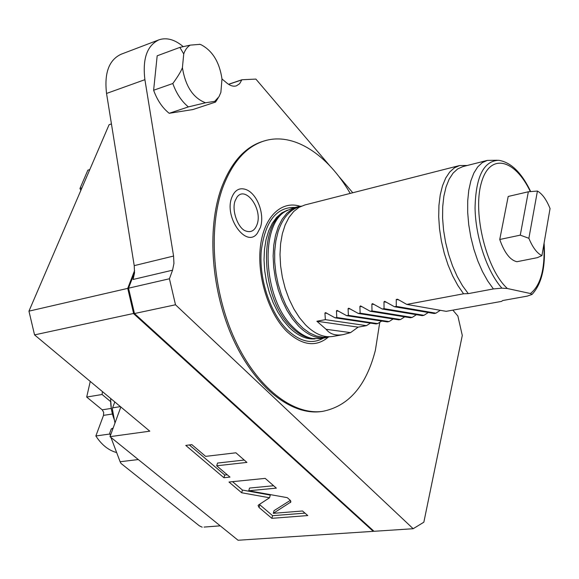 <?xml version="1.0" encoding="UTF-8"?>
<svg xmlns="http://www.w3.org/2000/svg" width="579" height="579" viewBox="0 0 579 579"><rect width="100%" height="100%" fill="white"/><g stroke="black" fill="none" stroke-linecap="round" stroke-linejoin="round"><path stroke-width="0.87" d="M497.347 160.245L487.308 160.397L482.227 162.67L477.704 166.911L473.868 173.02L470.865 180.865L468.78 190.238L467.709 200.87L467.687 212.442L468.722 224.616L470.807 236.992L473.854 249.194L477.776 260.832L482.452 271.544L487.721 281.003L493.409 288.935L501.906 288.154L507.414 288.53L530.429 293.524L532 294.443L527.223 296.13L502.688 300.537L501.595 301.384L446.17 311.336L406.769 304.416L463.569 293.792L457.873 285.556L452.655 275.879L448.081 265.044L444.296 253.37L441.415 241.204L439.533 228.915L438.701 216.879L438.933 205.465L440.221 194.993L442.508 185.772L445.714 178.042L449.731 172.014L454.428 167.816L459.661 165.522L467.296 165.478M493.409 288.935L468.281 293.625L462.541 285.823L457.236 276.501L452.554 265.949L448.631 254.478L445.606 242.435L443.572 230.218L442.595 218.196L442.696 206.754L443.861 196.238L446.04 186.952L449.152 179.172L453.096 173.099L457.736 168.88L462.925 166.586L486.99 160.477M463.569 293.792L468.281 293.625M499.749 239.489L508.196 196.462L528.337 191.779L537.428 191.048L528.873 238.295L520.275 235.146L499.749 239.489C504.461 252.842 510.2 260.246 516.96 261.715L537.326 257.669L541.922 255.636C537.037 253.269 532.687 247.486 528.873 238.295M541.922 255.636L550.05 208.541C546.453 199.617 542.248 193.784 537.428 191.048M528.337 191.779L520.275 235.146M398.765 299.908L396.26 299.459L396.26 306.385L435.9 313.181L440.293 310.301M435.9 313.181L434.098 313.5L394.422 306.732L384.738 301.341M386.417 302.231L383.978 301.804L384.058 308.672L423.958 315.323L428.279 312.508M423.958 315.323L422.185 315.642L382.234 309.012L372.594 303.657M374.244 304.525L371.856 304.12L372.007 310.923L412.176 317.437L416.417 314.687M412.176 317.437L410.417 317.755L370.213 311.263L360.616 305.944M362.222 306.783L359.892 306.4L360.116 313.152L400.53 319.528L404.707 316.829M400.53 319.528L398.801 319.84L358.343 313.478L348.79 308.202M350.367 309.02L348.088 308.658L348.377 315.345L389.037 321.591L393.141 318.949M389.037 321.591L387.329 321.902L346.633 315.671L337.116 310.424M338.664 311.227L336.435 310.88L336.797 317.516L377.682 323.632L381.72 321.041M377.682 323.632L375.995 323.936L335.075 317.835L325.601 312.624M327.113 313.405L324.935 313.073L325.362 319.651L366.471 325.644L370.437 323.111M366.471 325.644L358.148 327.142L316.879 321.236L326.093 329.292C329.95 334.163 335.69 335.929 343.304 334.604L350.563 332.621L358.148 327.142M333.171 336.392L332.838 336.45C323.806 337.846 314.687 333.974 305.488 324.833L299.394 317.589L293.864 308.933L289.087 299.111L285.201 288.422L282.342 277.189L280.591 265.754L280.004 254.478L280.598 243.708L282.335 233.764L285.158 224.934L288.964 217.472L293.625 211.567L298.988 207.369L304.894 204.959L459.328 165.608M325.362 319.651L316.879 321.236M324.935 313.073L325.536 312.617M336.797 317.516L335.075 317.835M336.435 310.88L337.058 310.416M348.377 315.345L346.633 315.671M348.088 308.658L348.724 308.187M360.116 313.152L358.343 313.478M359.892 306.4L360.543 305.929M372.007 310.923L370.213 311.263M371.856 304.12L372.521 303.642M384.058 308.672L382.234 309.012M383.978 301.804L384.666 301.326M396.26 306.385L394.422 306.732M396.26 299.459L397.578 299.213L406.769 304.416M350.563 332.621L326.093 329.292M301.413 206.131L298.163 206.674L292.236 209.084L286.851 213.275L282.168 219.166L278.34 226.613L275.495 235.414L273.737 245.33L273.129 256.063L273.701 267.295L275.438 278.68L278.289 289.869L282.168 300.515L286.952 310.293L292.482 318.913L298.583 326.122C307.796 335.212 316.937 339.062 326.006 337.658L329.545 336.754M312.226 338.483L310.518 338.23C303.946 337 297.519 333.243 291.223 326.969C261.911 299.813 257.684 226.765 283.782 212.413L285.541 211.284C259.189 225.759 263.481 299.676 293.097 327.142C299.452 333.49 305.951 337.289 312.58 338.534L320.911 338.563M285.541 211.284L292.822 208.035L297.794 206.768M283.782 212.413L284.6 211.885M300.132 206.283C281.503 200.204 263.952 216.691 260.434 246.343C256.794 275.894 268.453 313.297 286.699 331.376C301.999 345.525 315.866 347.451 328.315 337.137M379.766 322.329L375.387 350.259C366.239 385.918 348.601 406.292 322.467 411.394C293.126 415.404 257.199 388.01 234.98 339.808C212.746 291.693 207.977 228.871 222.633 187.936C232.367 161.932 246.473 146.19 264.943 140.733C294.248 132.142 327.902 154.969 350.208 193.408M231.73 197.605C234.806 189.912 239.641 187.256 246.227 189.63C257.561 194.074 264.871 214.635 260.398 227.467L257.337 233.257C246.647 248.695 223.841 217.61 231.73 197.605M322.467 411.394L321.106 411.575C291.751 415.592 255.809 388.227 233.598 340.068C211.364 291.99 206.609 229.219 221.279 188.313C231.028 162.323 245.149 146.588 263.626 141.124L264.118 140.979M321.106 411.575L321.758 411.488M452.85 310.134L457.859 316.011L462.288 335.436L423.85 522.193L413.167 528.721L175.495 304.778L169.43 278.767L172.556 270.183L133.083 279.476L134.523 272.912L134.219 265.645L173.577 256.048L144.902 79.678C142.383 58.725 147.08 45.437 159.001 39.813C166.535 37.331 174.409 39.43 182.617 46.117L183.21 46.61M221.989 78.976L226.917 83.094C230.276 85.822 233.438 86.734 236.406 85.844L239.612 83.723L241.892 79.757L228.524 84.288M329.603 165.572L255.875 79.084L241.892 79.757M338.52 176.023L352.777 192.756M173.577 256.048L173.932 263.481L172.556 270.183M218.138 98.039L215.54 102.07L192.879 109.561L169.198 113.296C162.431 107.911 157.242 100.225 153.623 90.244L157.177 55.808L179.866 47.391L190.274 45.119L199.994 44.351M134.219 265.645L106.543 93.458C104.148 72.983 108.99 59.919 121.076 54.252L158.653 39.944M169.43 278.767L128.531 288.19L134.552 272.485M175.495 304.778L134.466 313.543L128.531 288.19M413.167 528.721L374.012 531.298L134.466 313.543M373.571 530.892L373.245 531.348L373.744 531.052M128.589 288.422L127.735 288.378L133.662 313.717L373.245 531.348L238.063 540.25L110.003 436.66L149.795 431.174L34.552 334.886L134.408 313.297M134.618 270.444L127.735 288.378L28.95 311.147L34.552 334.886M111.443 123.913L109.091 124.709L28.95 311.147M120.837 406.986L110.003 436.66M258.581 504.939L258.082 505.518L259.037 507.479L271.862 518.335L307.76 515.563L302.52 510.989L273.295 513.334L290.882 501.986L289.956 500.017L287.264 497.658L248.753 490.753L276.364 488.14L265.189 478.377L228.994 482.025L241.66 492.758L269.539 497.774L258.581 504.939M216.691 465.784L246.915 462.411L235.906 452.8L205.632 456.368L191.852 444.636L185.765 445.403L223.914 477.726L229.972 477.096L216.691 465.784L217.53 463.062L244.2 460.044M259.385 504.418L272.593 515.679L304.974 513.132M269.539 497.774L270.292 495.074L242.449 490.073L241.66 492.758M232.563 481.67L242.449 490.073M248.753 490.753L249.535 488.054L273.614 485.738M273.295 513.334L274.033 510.664L290.325 500.365M271.862 518.335L272.593 515.679M189.347 444.954L224.739 475.026L227.229 474.758M223.914 477.726L224.739 475.026M220.215 525.812L204.626 527.028M120.41 406.624L112.608 407.84L112.319 408.875L114.982 423.025M112.608 407.84L114.787 401.927M110.727 434.684L110.155 434.764L109.713 433.186L111.277 428.923L113.144 428.055M138.294 459.545L120.121 461.745L110.929 437.413M110.394 435.589L110.155 434.764M202.194 527.172L199.371 525.848L121.018 463.446L120.121 461.745M110.698 398.511C110.444 405.785 111.617 412.776 114.222 419.493M110.661 399.742L111.385 409.411L114.186 419.341M110.654 401.623L102.099 394.494L102.403 391.585M102.099 394.494L86.698 397.049L90.252 381.431M109.945 434.004L95.853 435.973L103.518 415.36L103.663 412.32L102.215 409.823L86.698 397.049M116.126 452.409C108.287 450.173 101.528 444.694 95.853 435.973M89.81 169.567L87.849 170.183L79.974 188.464L81.943 187.864M80.836 190.448L79.974 188.464M215.54 102.07L214.7 101.376L205.509 102.78L188.385 106.905L169.198 113.296M188.385 106.905C181.64 101.419 176.45 93.624 172.817 83.514L153.623 90.244M172.817 83.514C177.883 76.566 181.082 71.275 182.421 67.634L183.731 53.919L179.866 47.391M199.632 44.236L201.289 44.829C212.638 50.938 219.535 62.322 221.989 78.997L220.874 92.379L219.014 96.679L214.7 101.376M182.421 67.634C185.41 86.264 193.111 97.981 205.509 102.78M183.731 53.919C185.157 49.772 187.343 46.841 190.274 45.119M236.891 197.316C245.38 184.947 262.938 209.041 257.062 224.522C254.702 230.782 250.83 232.903 245.453 230.876C237.991 228.227 231.339 210.126 235.168 200.718L236.891 197.316M530.429 293.524C540.612 285.461 545.1 269.04 543.891 244.251M530.321 191.562C514.717 158.639 489.421 152.378 481.221 183.326C472.558 213.738 486.628 269.923 507.414 288.53M530.675 191.526C521.643 172.708 511.004 162.301 498.765 160.303C483.653 160.81 475.75 176.718 475.055 208.042C475.54 237.441 487.185 271.841 501.906 288.154M287.379 210.163L281.712 212.956L276.603 217.429L272.195 223.472L268.634 230.956L266.036 239.677L264.48 249.404L264.031 259.862L264.704 270.748L266.492 281.741L269.344 292.511L273.165 302.737L277.84 312.124L283.232 320.404L289.174 327.345C297.816 335.842 306.457 339.678 315.099 338.86M323.357 338.129C311.98 344.592 299.864 341.733 286.996 329.552C270.19 312.826 259.016 279.136 261.223 251.148C265.066 221.424 276.393 206.848 295.21 207.427M241.841 79.888L228.633 84.353M144.902 79.678L106.543 93.458M259.037 507.479L259.797 504.808M290.325 502.623L290.767 500.98M111.277 428.923L112.912 428.692M111.226 408.419L102.215 409.823M112.406 414.007L103.518 415.36M532.072 294.378C541.734 283.985 545.744 266.876 544.094 243.057M332.838 336.45L343.304 334.604M301.297 206.182C290.694 208.729 282.957 217.226 278.079 231.68L275.836 241.009L274.699 251.228L274.714 262.041L275.879 273.143L278.159 284.202L281.481 294.906L285.758 304.923L290.861 313.97L296.643 321.794L302.947 328.184L309.613 332.976L316.337 335.986L323.039 337.246L329.415 336.754M320.578 338.621L326.006 337.658M310.518 338.23L312.58 338.534M220.266 525.848L204.076 527.071"/></g></svg>
